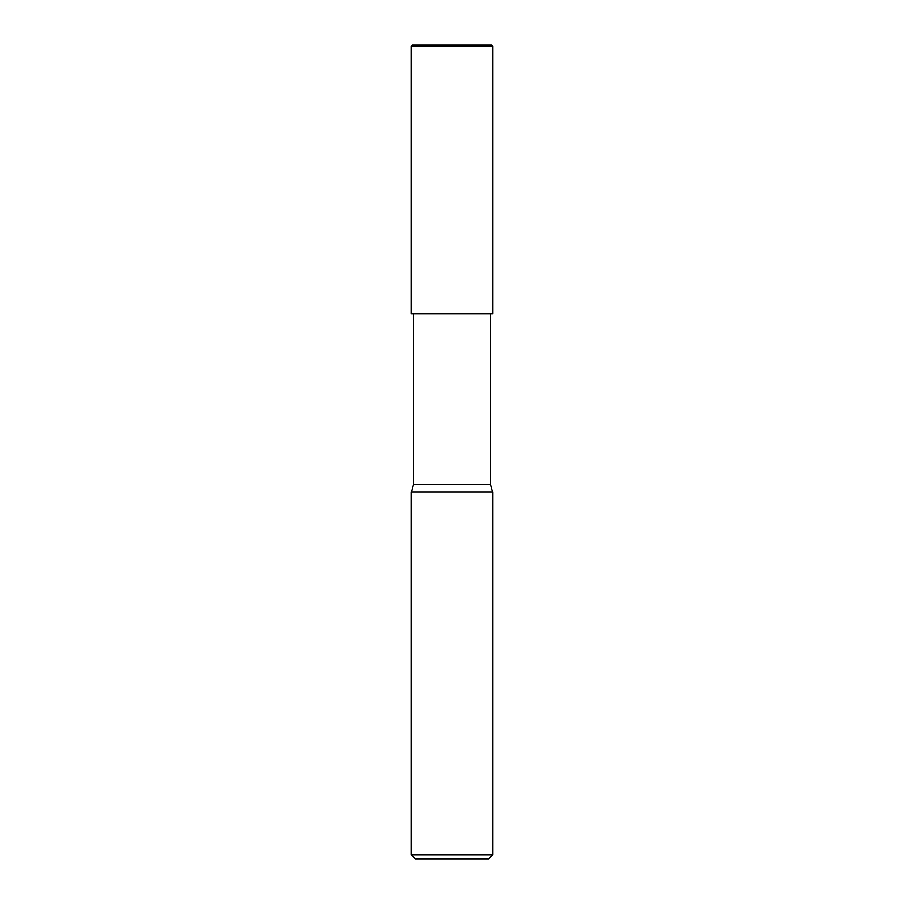 <?xml version="1.0" encoding="UTF-8"?>
<svg xmlns="http://www.w3.org/2000/svg" width="904" height="904" viewBox="0 0 904 904"><rect width="100%" height="100%" fill="white"/><g stroke="black" fill="none" stroke-linecap="round" stroke-linejoin="round"><path stroke-width="1.36" d="M491.866 45.2L412.134 45.2L491.866 45.2L492.68 46.014L411.32 46.014L412.134 45.2L411.32 46.014L492.68 46.014L492.68 313.688L411.32 313.688L411.32 46.014L411.32 313.688L492.68 313.688L492.68 46.014L491.866 45.2L492.68 46.014M490.646 484.544L413.354 484.544L413.354 313.688L413.354 484.544L490.646 484.544L492.68 492.138L411.32 492.138L413.354 484.544L411.32 492.138L492.68 492.138L492.68 854.732L411.32 854.732L411.32 492.138L411.32 854.732L415.388 858.8L488.612 858.8L492.68 854.732L411.32 854.732L415.388 858.8L488.612 858.8L492.68 854.732L492.68 492.138L490.646 484.544L490.646 313.688L490.646 484.544M452.407 45.2L451.435 46.014"/></g></svg>
